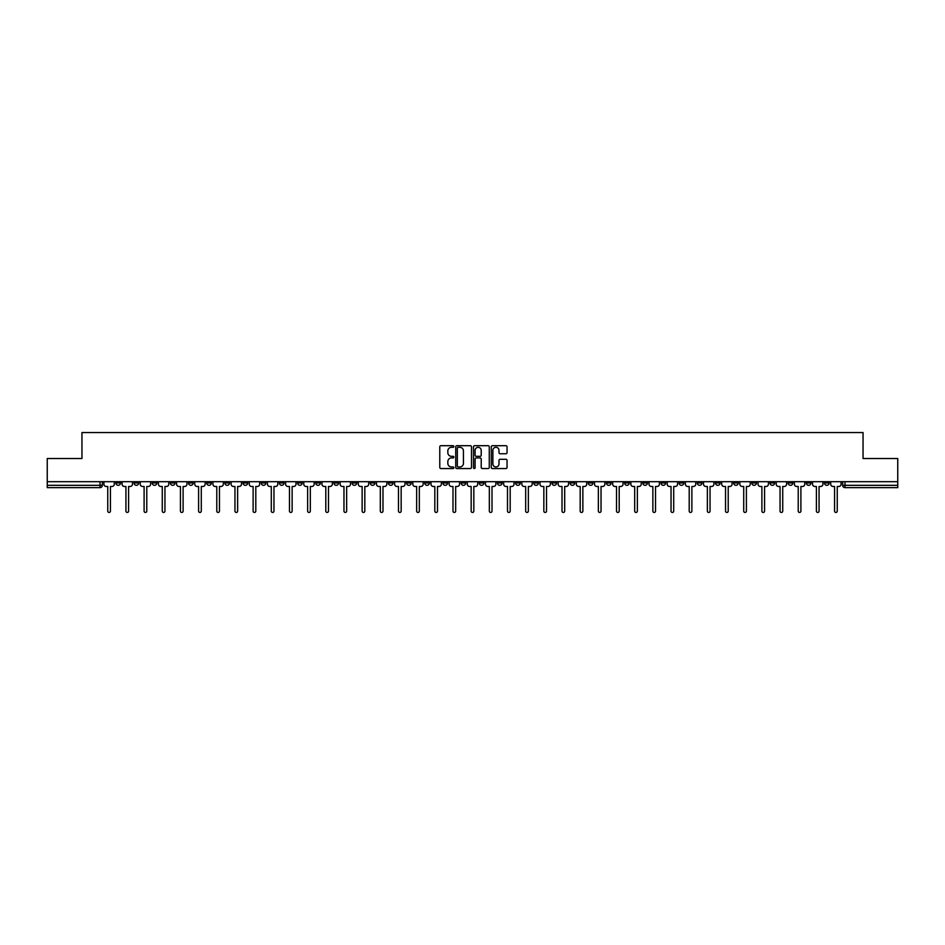 <?xml version="1.0" encoding="UTF-8"?>
<svg xmlns="http://www.w3.org/2000/svg" width="945" height="945" viewBox="0 0 945 945"><rect width="100%" height="100%" fill="white"/><g stroke="black" fill="none" stroke-linecap="round" stroke-linejoin="round"><path stroke-width="1.42" d="M453.86 446.489A0.803 0.803 0 0 0 453.068 445.697L440.913 445.697A1.146 1.146 0 0 0 439.779 446.831L439.779 467.421A1.146 1.146 0 0 0 440.913 468.555L453.068 468.555A0.803 0.803 0 0 0 453.86 467.763A0.803 0.803 0 0 0 453.068 466.96L451.497 466.96A3.662 3.662 0 0 1 447.835 463.298L447.835 461.585A3.662 3.662 0 0 1 451.497 457.923L453.068 457.923A0.803 0.803 0 0 0 453.86 457.12A0.803 0.803 0 0 0 453.068 456.329L451.497 456.329A3.662 3.662 0 0 1 447.835 452.667L447.835 450.954A3.662 3.662 0 0 1 451.497 447.292L453.068 447.292A0.803 0.803 0 0 0 453.86 446.489M715.471 481.702L715.471 482.978L720.125 482.978A2.327 2.327 0 0 1 717.798 485.317A2.327 2.327 0 0 1 715.471 482.978L715.471 481.702M624.621 481.702L624.621 482.978L629.275 482.978A2.327 2.327 0 0 1 626.948 485.317A2.327 2.327 0 0 1 624.621 482.978L624.621 481.702M606.442 482.978L606.442 481.702L606.442 482.978A2.327 2.327 0 0 0 608.781 485.317A2.327 2.327 0 0 1 606.442 482.978L611.108 482.978A2.327 2.327 0 0 1 608.781 485.317M570.107 481.702L570.107 482.978L574.761 482.978A2.327 2.327 0 0 1 572.434 485.317A2.327 2.327 0 0 1 570.107 482.978L570.107 481.702M551.939 482.978L551.939 481.702L551.939 482.978A2.327 2.327 0 0 0 554.266 485.317A2.327 2.327 0 0 1 551.939 482.978L556.593 482.978A2.327 2.327 0 0 1 554.266 485.317M533.771 482.978L533.771 481.702L533.771 482.978A2.327 2.327 0 0 0 536.098 485.317A2.327 2.327 0 0 1 533.771 482.978L538.426 482.978A2.327 2.327 0 0 1 536.098 485.317A2.327 2.327 0 0 0 538.426 482.978A2.327 2.327 0 0 1 536.098 485.317M479.257 482.978L479.257 481.702L479.257 482.978A2.327 2.327 0 0 0 481.584 485.317A2.327 2.327 0 0 1 479.257 482.978L483.911 482.978A2.327 2.327 0 0 1 481.584 485.317M461.089 481.702L461.089 482.978L465.743 482.978A2.327 2.327 0 0 1 463.416 485.317A2.327 2.327 0 0 1 461.089 482.978L461.089 481.702M442.91 481.702L442.91 482.978L447.576 482.978A2.327 2.327 0 0 1 445.249 485.317A2.327 2.327 0 0 1 442.91 482.978L442.91 481.702M424.742 481.702L424.742 482.978L429.408 482.978A2.327 2.327 0 0 1 427.069 485.317A2.327 2.327 0 0 1 424.742 482.978L424.742 481.702M406.574 482.978L406.574 481.702L406.574 482.978A2.327 2.327 0 0 0 408.901 485.317A2.327 2.327 0 0 1 406.574 482.978L411.229 482.978A2.327 2.327 0 0 1 408.901 485.317M370.239 481.702L370.239 482.978L374.893 482.978A2.327 2.327 0 0 1 372.566 485.317A2.327 2.327 0 0 1 370.239 482.978L370.239 481.702M352.06 482.978L352.06 481.702L352.06 482.978A2.327 2.327 0 0 0 354.399 485.317A2.327 2.327 0 0 1 352.06 482.978L356.726 482.978A2.327 2.327 0 0 1 354.399 485.317A2.327 2.327 0 0 0 356.726 482.978A2.327 2.327 0 0 1 354.399 485.317M243.042 481.702L243.042 482.978L247.708 482.978A2.327 2.327 0 0 1 245.369 485.317A2.327 2.327 0 0 1 243.042 482.978L243.042 481.702M224.875 481.702L224.875 482.978L229.529 482.978A2.327 2.327 0 0 1 227.202 485.317A2.327 2.327 0 0 1 224.875 482.978L224.875 481.702M206.707 481.702L206.707 482.978L211.361 482.978A2.327 2.327 0 0 1 209.034 485.317A2.327 2.327 0 0 1 206.707 482.978L206.707 481.702M170.36 481.702L170.36 482.978L175.026 482.978A2.327 2.327 0 0 1 172.699 485.317A2.327 2.327 0 0 1 170.36 482.978L170.36 481.702M152.192 481.702L152.192 482.978L156.858 482.978A2.327 2.327 0 0 1 154.519 485.317A2.327 2.327 0 0 1 152.192 482.978L152.192 481.702M505.918 453.754A1.146 1.146 0 0 0 507.052 452.608L507.052 446.831A1.146 1.146 0 0 0 505.918 445.697L492.416 445.697A1.146 1.146 0 0 0 491.282 446.831L491.282 467.421A1.146 1.146 0 0 0 492.416 468.555L505.918 468.555A1.146 1.146 0 0 0 507.052 467.421L507.052 460.439A1.146 1.146 0 0 0 505.918 459.294L500.141 459.294A1.146 1.146 0 0 0 498.995 460.439L498.995 463.901A3.059 3.059 0 0 1 495.936 466.96A3.059 3.059 0 0 1 492.877 463.901L492.877 450.352A3.059 3.059 0 0 1 495.936 447.292A3.059 3.059 0 0 1 498.995 450.352L498.995 452.608A1.146 1.146 0 0 0 500.141 453.754L505.918 453.754M47.25 481.702L47.25 458.526L81.955 458.526L81.955 432.55L863.045 432.55L863.045 458.526L897.75 458.526L897.75 481.702L47.25 481.702L47.25 485.317L102.343 485.317L102.343 481.702L102.343 485.317A2.327 2.327 0 0 1 100.016 487.644L47.25 487.644L47.25 485.317M471.496 446.831A1.146 1.146 0 0 0 470.362 445.697L456.86 445.697A1.146 1.146 0 0 0 455.726 446.831L455.726 467.421A1.146 1.146 0 0 0 456.86 468.555L470.362 468.555A1.146 1.146 0 0 0 471.496 467.421L471.496 446.831M474.638 445.697L488.14 445.697A1.146 1.146 0 0 1 489.274 446.831L489.274 467.421A1.146 1.146 0 0 1 488.14 468.555L482.363 468.555A1.146 1.146 0 0 1 481.218 467.421L481.218 459.069A1.146 1.146 0 0 0 480.072 457.923L476.245 457.923A1.146 1.146 0 0 0 475.099 459.069L475.099 467.763A0.803 0.803 0 0 1 474.295 468.555A0.803 0.803 0 0 1 473.504 467.763L473.504 446.831A1.146 1.146 0 0 1 474.638 445.697M842.656 481.702L842.656 485.317L897.75 485.317L897.75 487.644L844.984 487.644A2.327 2.327 0 0 1 842.656 485.317M897.75 481.702L897.75 485.317M829.143 481.702L829.143 482.978A2.327 2.327 0 0 1 826.816 485.317A2.327 2.327 0 0 1 824.489 482.978L829.143 482.978M824.489 481.702L824.489 482.978M810.975 481.702L810.975 482.978A2.327 2.327 0 0 1 808.648 485.317A2.327 2.327 0 0 1 806.321 482.978L810.975 482.978A2.327 2.327 0 0 1 808.648 485.317A2.327 2.327 0 0 0 810.975 482.978L810.975 481.702M806.321 481.702L806.321 482.978M792.808 481.702L792.808 482.978A2.327 2.327 0 0 1 790.481 485.317A2.327 2.327 0 0 1 788.142 482.978A2.327 2.327 0 0 0 790.481 485.317M788.142 481.702L788.142 482.978L792.808 482.978M774.64 481.702L774.64 482.978A2.327 2.327 0 0 1 772.301 485.317A2.327 2.327 0 0 1 769.974 482.978L774.64 482.978A2.327 2.327 0 0 1 772.301 485.317A2.327 2.327 0 0 0 774.64 482.978M769.974 481.702L769.974 482.978M756.461 481.702L756.461 482.978A2.327 2.327 0 0 1 754.134 485.317A2.327 2.327 0 0 1 751.807 482.978A2.327 2.327 0 0 0 754.134 485.317M751.807 481.702L751.807 482.978L756.461 482.978M738.293 481.702L738.293 482.978A2.327 2.327 0 0 1 735.966 485.317A2.327 2.327 0 0 1 733.639 482.978L738.293 482.978M733.639 481.702L733.639 482.978M720.125 481.702L720.125 482.978A2.327 2.327 0 0 1 717.798 485.317A2.327 2.327 0 0 0 720.125 482.978M701.958 481.702L701.958 482.978A2.327 2.327 0 0 1 699.631 485.317A2.327 2.327 0 0 1 697.292 482.978L701.958 482.978M697.292 481.702L697.292 482.978M683.79 481.702L683.79 482.978A2.327 2.327 0 0 1 681.451 485.317A2.327 2.327 0 0 1 679.124 482.978L683.79 482.978M679.124 481.702L679.124 482.978M665.611 481.702L665.611 482.978A2.327 2.327 0 0 1 663.284 485.317A2.327 2.327 0 0 1 660.957 482.978A2.327 2.327 0 0 0 663.284 485.317M660.957 481.702L660.957 482.978L665.611 482.978M647.443 481.702L647.443 482.978A2.327 2.327 0 0 1 645.116 485.317A2.327 2.327 0 0 1 642.789 482.978L647.443 482.978M642.789 481.702L642.789 482.978M629.275 481.702L629.275 482.978L629.275 481.702M611.108 481.702L611.108 482.978M592.94 481.702L592.94 482.978A2.327 2.327 0 0 1 590.601 485.317A2.327 2.327 0 0 1 588.274 482.978L592.94 482.978A2.327 2.327 0 0 1 590.601 485.317A2.327 2.327 0 0 0 592.94 482.978L592.94 481.702M588.274 481.702L588.274 482.978M574.761 481.702L574.761 482.978A2.327 2.327 0 0 1 572.434 485.317A2.327 2.327 0 0 0 574.761 482.978L574.761 481.702M556.593 481.702L556.593 482.978L556.593 481.702M538.426 481.702L538.426 482.978M520.258 481.702L520.258 482.978A2.327 2.327 0 0 1 517.931 485.317A2.327 2.327 0 0 1 515.592 482.978L520.258 482.978A2.327 2.327 0 0 1 517.931 485.317A2.327 2.327 0 0 0 520.258 482.978M515.592 481.702L515.592 482.978M502.09 481.702L502.09 482.978A2.327 2.327 0 0 1 499.751 485.317A2.327 2.327 0 0 1 497.424 482.978A2.327 2.327 0 0 0 499.751 485.317A2.327 2.327 0 0 0 502.09 482.978A2.327 2.327 0 0 1 499.751 485.317M497.424 481.702L497.424 482.978L502.09 482.978M483.911 481.702L483.911 482.978L483.911 481.702M465.743 481.702L465.743 482.978L465.743 481.702M447.576 481.702L447.576 482.978A2.327 2.327 0 0 1 445.249 485.317A2.327 2.327 0 0 0 447.576 482.978L447.576 481.702M429.408 481.702L429.408 482.978A2.327 2.327 0 0 1 427.069 485.317A2.327 2.327 0 0 0 429.408 482.978M411.229 481.702L411.229 482.978L411.229 481.702M393.061 481.702L393.061 482.978A2.327 2.327 0 0 1 390.734 485.317A2.327 2.327 0 0 1 388.407 482.978A2.327 2.327 0 0 0 390.734 485.317M388.407 481.702L388.407 482.978L393.061 482.978M374.893 481.702L374.893 482.978A2.327 2.327 0 0 1 372.566 485.317A2.327 2.327 0 0 0 374.893 482.978L374.893 481.702M356.726 481.702L356.726 482.978M338.558 481.702L338.558 482.978A2.327 2.327 0 0 1 336.219 485.317A2.327 2.327 0 0 1 333.892 482.978L338.558 482.978M333.892 481.702L333.892 482.978M320.379 481.702L320.379 482.978A2.327 2.327 0 0 1 318.052 485.317A2.327 2.327 0 0 1 315.724 482.978L320.379 482.978M315.724 481.702L315.724 482.978M302.211 481.702L302.211 482.978A2.327 2.327 0 0 1 299.884 485.317A2.327 2.327 0 0 1 297.557 482.978L302.211 482.978M297.557 481.702L297.557 482.978M284.043 481.702L284.043 482.978A2.327 2.327 0 0 1 281.716 485.317A2.327 2.327 0 0 1 279.389 482.978L284.043 482.978M279.389 481.702L279.389 482.978M265.876 481.702L265.876 482.978A2.327 2.327 0 0 1 263.549 485.317A2.327 2.327 0 0 1 261.21 482.978L265.876 482.978M261.21 481.702L261.21 482.978M247.708 481.702L247.708 482.978L247.708 481.702M229.529 481.702L229.529 482.978M211.361 481.702L211.361 482.978L211.361 481.702M193.193 481.702L193.193 482.978A2.327 2.327 0 0 1 190.866 485.317A2.327 2.327 0 0 1 188.539 482.978L193.193 482.978M188.539 481.702L188.539 482.978M175.026 481.702L175.026 482.978M156.858 481.702L156.858 482.978L156.858 481.702M138.679 481.702L138.679 482.978A2.327 2.327 0 0 1 136.352 485.317A2.327 2.327 0 0 1 134.025 482.978L138.679 482.978M134.025 481.702L134.025 482.978M115.857 481.702L115.857 482.978L120.511 482.978L120.511 481.702L120.511 482.978A2.327 2.327 0 0 1 118.184 485.317A2.327 2.327 0 0 1 115.857 482.978A2.327 2.327 0 0 0 118.184 485.317M100.016 487.644A2.327 2.327 0 0 0 102.343 485.317A2.327 2.327 0 0 1 100.016 487.644L100.016 481.702M458.124 447.292A0.803 0.803 0 0 0 457.321 448.095L457.321 466.157A0.803 0.803 0 0 0 458.124 466.96L459.778 466.96A3.662 3.662 0 0 0 463.44 463.298L463.44 450.954A3.662 3.662 0 0 0 459.778 447.292L458.124 447.292M481.218 450.411A3.059 3.059 0 0 0 478.158 447.351A3.059 3.059 0 0 0 475.099 450.411L475.099 455.183A1.146 1.146 0 0 0 476.245 456.329L480.072 456.329A1.146 1.146 0 0 0 481.218 455.183L481.218 450.411M103.915 484.147L103.915 481.702L103.915 484.147A2.327 2.327 48.4 0 0 106.242 486.474L107.754 486.474L107.754 511.115A1.335 1.335 48.4 0 0 109.1 512.45A1.335 1.335 48.4 0 0 110.435 511.115L110.435 486.474L111.947 486.474A2.327 2.327 48.4 0 0 114.286 484.147L114.286 481.702M106.242 486.474L107.754 486.474L107.754 511.115M110.435 511.115L110.435 486.474L111.947 486.474M122.082 484.147L122.082 481.702L122.082 484.147A2.327 2.327 48.4 0 0 124.409 486.474L125.933 486.474L125.933 511.115A1.335 1.335 48.4 0 0 127.268 512.45A1.335 1.335 48.4 0 0 128.603 511.115L128.603 486.474L130.126 486.474A2.327 2.327 48.4 0 0 132.454 484.147L132.454 481.702M140.25 484.147L140.25 481.702L140.25 484.147A2.327 2.327 48.4 0 0 142.589 486.474L144.101 486.474L144.101 511.115A1.335 1.335 48.4 0 0 145.435 512.45A1.335 1.335 48.4 0 0 146.782 511.115L146.782 486.474L148.294 486.474A2.327 2.327 48.4 0 0 150.621 484.147L150.621 481.702M158.429 484.147L158.429 481.702L158.429 484.147A2.327 2.327 48.4 0 0 160.756 486.474L162.268 486.474L162.268 511.115A1.335 1.335 48.4 0 0 163.603 512.45A1.335 1.335 48.4 0 0 164.95 511.115L164.95 486.474L166.462 486.474A2.327 2.327 48.4 0 0 168.789 484.147L168.789 481.702M124.409 486.474L125.933 486.474L125.933 511.115M128.603 511.115L128.603 486.474L130.126 486.474M142.589 486.474L144.101 486.474L144.101 511.115M146.782 511.115L146.782 486.474L148.294 486.474M160.756 486.474L162.268 486.474L162.268 511.115M164.95 511.115L164.95 486.474L166.462 486.474M176.597 484.147L176.597 481.702L176.597 484.147A2.327 2.327 48.4 0 0 178.924 486.474L180.436 486.474L180.436 511.115A1.335 1.335 48.4 0 0 181.783 512.45A1.335 1.335 48.4 0 0 183.117 511.115L183.117 486.474L184.629 486.474A2.327 2.327 48.4 0 0 186.956 484.147L186.956 481.702M194.764 484.147L194.764 481.702L194.764 484.147A2.327 2.327 48.4 0 0 197.092 486.474L198.604 486.474L198.604 511.115A1.335 1.335 48.4 0 0 199.95 512.45A1.335 1.335 48.4 0 0 201.285 511.115L201.285 486.474L202.797 486.474A2.327 2.327 48.4 0 0 205.136 484.147L205.136 481.702M178.924 486.474L180.436 486.474L180.436 511.115M183.117 511.115L183.117 486.474L184.629 486.474M197.092 486.474L198.604 486.474L198.604 511.115M201.285 511.115L201.285 486.474L202.797 486.474M212.932 484.147L212.932 481.702L212.932 484.147A2.327 2.327 48.4 0 0 215.271 486.474L216.783 486.474L216.783 511.115A1.335 1.335 48.4 0 0 218.118 512.45A1.335 1.335 48.4 0 0 219.453 511.115L219.453 486.474L220.976 486.474A2.327 2.327 48.4 0 0 223.303 484.147L223.303 481.702M231.112 484.147L231.112 481.702L231.112 484.147A2.327 2.327 48.4 0 0 233.439 486.474L234.951 486.474L234.951 511.115A1.335 1.335 48.4 0 0 236.285 512.45A1.335 1.335 48.4 0 0 237.632 511.115L237.632 486.474L239.144 486.474A2.327 2.327 48.4 0 0 241.471 484.147L241.471 481.702M249.279 484.147L249.279 481.702L249.279 484.147A2.327 2.327 48.4 0 0 251.606 486.474L253.118 486.474L253.118 511.115A1.335 1.335 48.4 0 0 254.453 512.45A1.335 1.335 48.4 0 0 255.8 511.115L255.8 486.474L257.312 486.474A2.327 2.327 48.4 0 0 259.639 484.147L259.639 481.702M267.447 484.147L267.447 481.702L267.447 484.147A2.327 2.327 48.4 0 0 269.774 486.474L271.286 486.474L271.286 511.115A1.335 1.335 48.4 0 0 272.632 512.45A1.335 1.335 48.4 0 0 273.967 511.115L273.967 486.474L275.479 486.474A2.327 2.327 48.4 0 0 277.806 484.147L277.806 481.702M285.614 484.147L285.614 481.702L285.614 484.147A2.327 2.327 48.4 0 0 287.941 486.474L289.465 486.474L289.465 511.115A1.335 1.335 48.4 0 0 290.8 512.45A1.335 1.335 48.4 0 0 292.135 511.115L292.135 486.474L293.647 486.474A2.327 2.327 48.4 0 0 295.986 484.147L295.986 481.702M303.782 484.147L303.782 481.702L303.782 484.147A2.327 2.327 48.4 0 0 306.121 486.474L307.633 486.474L307.633 511.115A1.335 1.335 48.4 0 0 308.968 512.45A1.335 1.335 48.4 0 0 310.314 511.115L310.314 486.474L311.826 486.474A2.327 2.327 48.4 0 0 314.153 484.147L314.153 481.702M321.962 484.147L321.962 481.702L321.962 484.147A2.327 2.327 48.4 0 0 324.289 486.474L325.801 486.474L325.801 511.115A1.335 1.335 48.4 0 0 327.135 512.45A1.335 1.335 48.4 0 0 328.482 511.115L328.482 486.474L329.994 486.474A2.327 2.327 48.4 0 0 332.321 484.147L332.321 481.702M340.129 484.147L340.129 481.702L340.129 484.147A2.327 2.327 48.4 0 0 342.456 486.474L343.968 486.474L343.968 511.115A1.335 1.335 48.4 0 0 345.315 512.45A1.335 1.335 48.4 0 0 346.65 511.115L346.65 486.474L348.162 486.474A2.327 2.327 48.4 0 0 350.489 484.147L350.489 481.702M215.271 486.474L216.783 486.474L216.783 511.115M219.453 511.115L219.453 486.474L220.976 486.474M233.439 486.474L234.951 486.474L234.951 511.115M237.632 511.115L237.632 486.474L239.144 486.474M251.606 486.474L253.118 486.474L253.118 511.115M255.8 511.115L255.8 486.474L257.312 486.474M269.774 486.474L271.286 486.474L271.286 511.115M273.967 511.115L273.967 486.474L275.479 486.474M287.941 486.474L289.465 486.474L289.465 511.115M292.135 511.115L292.135 486.474L293.647 486.474M306.121 486.474L307.633 486.474L307.633 511.115M310.314 511.115L310.314 486.474L311.826 486.474M324.289 486.474L325.801 486.474L325.801 511.115M328.482 511.115L328.482 486.474L329.994 486.474M342.456 486.474L343.968 486.474L343.968 511.115M346.65 511.115L346.65 486.474L348.162 486.474M358.297 484.147L358.297 481.702L358.297 484.147A2.327 2.327 48.4 0 0 360.624 486.474L362.136 486.474L362.136 511.115A1.335 1.335 48.4 0 0 363.482 512.45A1.335 1.335 48.4 0 0 364.817 511.115L364.817 486.474L366.329 486.474A2.327 2.327 48.4 0 0 368.668 484.147L368.668 481.702M376.464 484.147L376.464 481.702L376.464 484.147A2.327 2.327 48.4 0 0 378.791 486.474L380.315 486.474L380.315 511.115A1.335 1.335 48.4 0 0 381.65 512.45A1.335 1.335 48.4 0 0 382.985 511.115L382.985 486.474L384.509 486.474A2.327 2.327 48.4 0 0 386.836 484.147L386.836 481.702M394.632 484.147L394.632 481.702L394.632 484.147A2.327 2.327 48.4 0 0 396.971 486.474L398.483 486.474L398.483 511.115A1.335 1.335 48.4 0 0 399.818 512.45A1.335 1.335 48.4 0 0 401.164 511.115L401.164 486.474L402.676 486.474A2.327 2.327 48.4 0 0 405.003 484.147L405.003 481.702M412.811 484.147L412.811 481.702L412.811 484.147A2.327 2.327 48.4 0 0 415.138 486.474L416.651 486.474L416.651 511.115A1.335 1.335 48.4 0 0 417.985 512.45A1.335 1.335 48.4 0 0 419.332 511.115L419.332 486.474L420.844 486.474A2.327 2.327 48.4 0 0 423.171 484.147L423.171 481.702M430.979 484.147L430.979 481.702L430.979 484.147A2.327 2.327 48.4 0 0 433.306 486.474L434.818 486.474L434.818 511.115A1.335 1.335 48.4 0 0 436.165 512.45A1.335 1.335 48.4 0 0 437.5 511.115L437.5 486.474L439.012 486.474A2.327 2.327 48.4 0 0 441.339 484.147L441.339 481.702M449.147 484.147L449.147 481.702L449.147 484.147A2.327 2.327 48.4 0 0 451.474 486.474L452.986 486.474L452.986 511.115A1.335 1.335 48.4 0 0 454.332 512.45A1.335 1.335 48.4 0 0 455.667 511.115L455.667 486.474L457.179 486.474A2.327 2.327 48.4 0 0 459.518 484.147L459.518 481.702M467.314 484.147L467.314 481.702L467.314 484.147A2.327 2.327 48.4 0 0 469.641 486.474L471.165 486.474L471.165 511.115A1.335 1.335 48.4 0 0 472.5 512.45A1.335 1.335 48.4 0 0 473.835 511.115L473.835 486.474L475.359 486.474A2.327 2.327 48.4 0 0 477.686 484.147L477.686 481.702M485.482 484.147L485.482 481.702L485.482 484.147A2.327 2.327 48.4 0 0 487.821 486.474L489.333 486.474L489.333 511.115A1.335 1.335 48.4 0 0 490.668 512.45A1.335 1.335 48.4 0 0 492.014 511.115L492.014 486.474L493.526 486.474A2.327 2.327 48.4 0 0 495.853 484.147L495.853 481.702M503.661 484.147L503.661 481.702L503.661 484.147A2.327 2.327 48.4 0 0 505.988 486.474L507.5 486.474L507.5 511.115A1.335 1.335 48.4 0 0 508.835 512.45A1.335 1.335 48.4 0 0 510.182 511.115L510.182 486.474L511.694 486.474A2.327 2.327 48.4 0 0 514.021 484.147L514.021 481.702M521.829 484.147L521.829 481.702L521.829 484.147A2.327 2.327 48.4 0 0 524.156 486.474L525.668 486.474L525.668 511.115A1.335 1.335 48.4 0 0 527.015 512.45A1.335 1.335 48.4 0 0 528.349 511.115L528.349 486.474L529.861 486.474A2.327 2.327 48.4 0 0 532.189 484.147L532.189 481.702M539.997 484.147L539.997 481.702L539.997 484.147A2.327 2.327 48.4 0 0 542.324 486.474L543.836 486.474L543.836 511.115A1.335 1.335 48.4 0 0 545.182 512.45A1.335 1.335 48.4 0 0 546.517 511.115L546.517 486.474L548.029 486.474A2.327 2.327 48.4 0 0 550.368 484.147L550.368 481.702M558.164 484.147L558.164 481.702L558.164 484.147A2.327 2.327 48.4 0 0 560.491 486.474L562.015 486.474L562.015 511.115A1.335 1.335 48.4 0 0 563.35 512.45A1.335 1.335 48.4 0 0 564.685 511.115L564.685 486.474L566.209 486.474A2.327 2.327 48.4 0 0 568.536 484.147L568.536 481.702M576.332 484.147L576.332 481.702L576.332 484.147A2.327 2.327 48.4 0 0 578.671 486.474L580.183 486.474L580.183 511.115A1.335 1.335 48.4 0 0 581.518 512.45A1.335 1.335 48.4 0 0 582.864 511.115L582.864 486.474L584.376 486.474A2.327 2.327 48.4 0 0 586.703 484.147L586.703 481.702M594.511 484.147L594.511 481.702L594.511 484.147A2.327 2.327 48.4 0 0 596.838 486.474L598.35 486.474L598.35 511.115A1.335 1.335 48.4 0 0 599.685 512.45A1.335 1.335 48.4 0 0 601.032 511.115L601.032 486.474L602.544 486.474A2.327 2.327 48.4 0 0 604.871 484.147L604.871 481.702M612.679 484.147L612.679 481.702L612.679 484.147A2.327 2.327 48.4 0 0 615.006 486.474L616.518 486.474L616.518 511.115A1.335 1.335 48.4 0 0 617.865 512.45A1.335 1.335 48.4 0 0 619.199 511.115L619.199 486.474L620.711 486.474A2.327 2.327 48.4 0 0 623.038 484.147L623.038 481.702M360.624 486.474L362.136 486.474L362.136 511.115M364.817 511.115L364.817 486.474L366.329 486.474M378.791 486.474L380.315 486.474L380.315 511.115M382.985 511.115L382.985 486.474L384.509 486.474M396.971 486.474L398.483 486.474L398.483 511.115M401.164 511.115L401.164 486.474L402.676 486.474M415.138 486.474L416.651 486.474L416.651 511.115M419.332 511.115L419.332 486.474L420.844 486.474M433.306 486.474L434.818 486.474L434.818 511.115M437.5 511.115L437.5 486.474L439.012 486.474M451.474 486.474L452.986 486.474L452.986 511.115M455.667 511.115L455.667 486.474L457.179 486.474M469.641 486.474L471.165 486.474L471.165 511.115M473.835 511.115L473.835 486.474L475.359 486.474M487.821 486.474L489.333 486.474L489.333 511.115M492.014 511.115L492.014 486.474L493.526 486.474M505.988 486.474L507.5 486.474L507.5 511.115M510.182 511.115L510.182 486.474L511.694 486.474M524.156 486.474L525.668 486.474L525.668 511.115M528.349 511.115L528.349 486.474L529.861 486.474M542.324 486.474L543.836 486.474L543.836 511.115M546.517 511.115L546.517 486.474L548.029 486.474M560.491 486.474L562.015 486.474L562.015 511.115M564.685 511.115L564.685 486.474L566.209 486.474M578.671 486.474L580.183 486.474L580.183 511.115M582.864 511.115L582.864 486.474L584.376 486.474M596.838 486.474L598.35 486.474L598.35 511.115M601.032 511.115L601.032 486.474L602.544 486.474M615.006 486.474L616.518 486.474L616.518 511.115M619.199 511.115L619.199 486.474L620.711 486.474M630.847 484.147L630.847 481.702L630.847 484.147A2.327 2.327 48.4 0 0 633.174 486.474L634.686 486.474L634.686 511.115A1.335 1.335 48.4 0 0 636.032 512.45A1.335 1.335 48.4 0 0 637.367 511.115L637.367 486.474L638.879 486.474A2.327 2.327 48.4 0 0 641.218 484.147L641.218 481.702M633.174 486.474L634.686 486.474L634.686 511.115M637.367 511.115L637.367 486.474L638.879 486.474M649.014 484.147L649.014 481.702L649.014 484.147A2.327 2.327 48.4 0 0 651.353 486.474L652.865 486.474L652.865 511.115A1.335 1.335 48.4 0 0 654.2 512.45A1.335 1.335 48.4 0 0 655.535 511.115L655.535 486.474L657.058 486.474A2.327 2.327 48.4 0 0 659.386 484.147L659.386 481.702M651.353 486.474L652.865 486.474L652.865 511.115M655.535 511.115L655.535 486.474L657.058 486.474M667.194 484.147L667.194 481.702L667.194 484.147A2.327 2.327 48.4 0 0 669.521 486.474L671.033 486.474L671.033 511.115A1.335 1.335 48.4 0 0 672.367 512.45A1.335 1.335 48.4 0 0 673.714 511.115L673.714 486.474L675.226 486.474A2.327 2.327 48.4 0 0 677.553 484.147L677.553 481.702M669.521 486.474L671.033 486.474L671.033 511.115M673.714 511.115L673.714 486.474L675.226 486.474M685.361 484.147L685.361 481.702L685.361 484.147A2.327 2.327 48.4 0 0 687.688 486.474L689.2 486.474L689.2 511.115A1.335 1.335 48.4 0 0 690.547 512.45A1.335 1.335 48.4 0 0 691.882 511.115L691.882 486.474L693.394 486.474A2.327 2.327 48.4 0 0 695.721 484.147L695.721 481.702M687.688 486.474L689.2 486.474L689.2 511.115M691.882 511.115L691.882 486.474L693.394 486.474M703.529 484.147L703.529 481.702L703.529 484.147A2.327 2.327 48.4 0 0 705.856 486.474L707.368 486.474L707.368 511.115A1.335 1.335 48.4 0 0 708.715 512.45A1.335 1.335 48.4 0 0 710.049 511.115L710.049 486.474L711.561 486.474A2.327 2.327 48.4 0 0 713.888 484.147L713.888 481.702M705.856 486.474L707.368 486.474L707.368 511.115M710.049 511.115L710.049 486.474L711.561 486.474M721.697 484.147L721.697 481.702L721.697 484.147A2.327 2.327 48.4 0 0 724.024 486.474L725.547 486.474L725.547 511.115A1.335 1.335 48.4 0 0 726.882 512.45A1.335 1.335 48.4 0 0 728.217 511.115L728.217 486.474L729.729 486.474A2.327 2.327 48.4 0 0 732.068 484.147L732.068 481.702M724.024 486.474L725.547 486.474L725.547 511.115M728.217 511.115L728.217 486.474L729.729 486.474M739.864 484.147L739.864 481.702L739.864 484.147A2.327 2.327 48.4 0 0 742.203 486.474L743.715 486.474L743.715 511.115A1.335 1.335 48.4 0 0 745.05 512.45A1.335 1.335 48.4 0 0 746.396 511.115L746.396 486.474L747.908 486.474A2.327 2.327 48.4 0 0 750.236 484.147L750.236 481.702M742.203 486.474L743.715 486.474L743.715 511.115M746.396 511.115L746.396 486.474L747.908 486.474M758.044 484.147L758.044 481.702L758.044 484.147A2.327 2.327 48.4 0 0 760.371 486.474L761.883 486.474L761.883 511.115A1.335 1.335 48.4 0 0 763.217 512.45A1.335 1.335 48.4 0 0 764.564 511.115L764.564 486.474L766.076 486.474A2.327 2.327 48.4 0 0 768.403 484.147L768.403 481.702M760.371 486.474L761.883 486.474L761.883 511.115M764.564 511.115L764.564 486.474L766.076 486.474M776.211 484.147L776.211 481.702L776.211 484.147A2.327 2.327 48.4 0 0 778.538 486.474L780.05 486.474L780.05 511.115A1.335 1.335 48.4 0 0 781.397 512.45A1.335 1.335 48.4 0 0 782.732 511.115L782.732 486.474L784.244 486.474A2.327 2.327 48.4 0 0 786.571 484.147L786.571 481.702M778.538 486.474L780.05 486.474L780.05 511.115M782.732 511.115L782.732 486.474L784.244 486.474M794.379 484.147L794.379 481.702L794.379 484.147A2.327 2.327 48.4 0 0 796.706 486.474L798.218 486.474L798.218 511.115A1.335 1.335 48.4 0 0 799.564 512.45A1.335 1.335 48.4 0 0 800.899 511.115L800.899 486.474L802.411 486.474A2.327 2.327 48.4 0 0 804.75 484.147L804.75 481.702M796.706 486.474L798.218 486.474L798.218 511.115M800.899 511.115L800.899 486.474L802.411 486.474M812.546 484.147L812.546 481.702L812.546 484.147A2.327 2.327 48.4 0 0 814.873 486.474L816.397 486.474L816.397 511.115A1.335 1.335 48.4 0 0 817.732 512.45A1.335 1.335 48.4 0 0 819.067 511.115L819.067 486.474L820.591 486.474A2.327 2.327 48.4 0 0 822.918 484.147L822.918 481.702M814.873 486.474L816.397 486.474L816.397 511.115M819.067 511.115L819.067 486.474L820.591 486.474M830.714 484.147L830.714 481.702L830.714 484.147A2.327 2.327 48.4 0 0 833.053 486.474L834.565 486.474L834.565 511.115A1.335 1.335 48.4 0 0 835.9 512.45A1.335 1.335 48.4 0 0 837.246 511.115L837.246 486.474L838.758 486.474A2.327 2.327 48.4 0 0 841.085 484.147L841.085 481.702M833.053 486.474L834.565 486.474L834.565 511.115M837.246 511.115L837.246 486.474L838.758 486.474M844.984 481.702L844.984 487.644"/></g></svg>
